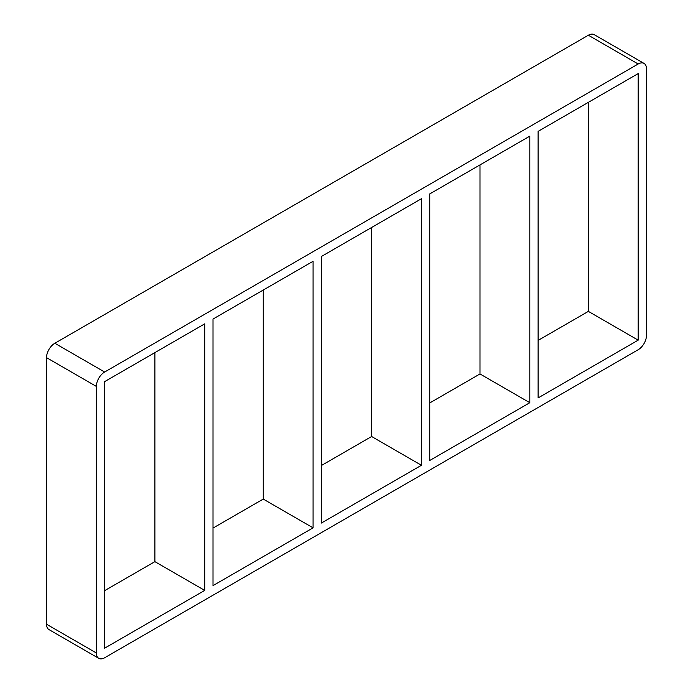 <?xml version="1.0" encoding="UTF-8"?>
<svg xmlns="http://www.w3.org/2000/svg" width="693" height="693" viewBox="0 0 693 693"><rect width="100%" height="100%" fill="white"/><g stroke="black" fill="none" stroke-linecap="round" stroke-linejoin="round"><path stroke-width="1.04" d="M313.08 527.841L213.011 585.611L213.011 319.049L313.08 261.278L313.08 527.841L263.253 499.081L263.253 290.046M154.886 352.607L154.886 561.642L204.712 590.41L104.643 648.18L104.643 381.618L204.712 323.848L204.712 590.41M421.439 465.28L321.379 523.05L321.379 256.488L421.439 198.718L421.439 465.28L371.621 436.512L371.621 227.477M429.747 460.481L429.747 193.919L529.807 136.149L529.807 402.711L429.747 460.481M529.807 402.711L479.989 373.951L429.747 402.954M321.379 465.523L371.621 436.512M213.011 528.083L263.253 499.081M104.643 590.653L154.886 561.642M538.115 397.921L538.115 131.358L638.175 73.588L638.175 340.15L538.115 397.921M479.989 164.917L479.989 373.951M538.115 340.393L588.357 311.382L638.175 340.15M46.518 624.211L46.518 357.649L96.344 386.408A11.746 6.783 -60 0 1 104.643 372.028L54.825 343.26L588.357 35.23L638.175 63.999A11.746 6.783 -60 0 1 644.048 63.418A11.746 6.783 -60 0 1 646.482 68.789L646.482 335.351A11.746 6.783 -60 0 1 638.175 349.74L104.643 657.77A11.746 6.783 -60 0 1 98.778 658.35A11.746 6.783 -60 0 1 96.344 652.971L46.518 624.211A11.746 6.783 120 0 0 48.952 629.582L98.778 658.35M54.825 343.26A11.746 6.783 120 0 0 46.518 357.649M644.048 63.418L594.222 34.65A11.746 6.783 120 0 0 588.357 35.23M588.357 311.382L588.357 102.347M96.344 386.408L96.344 652.971M638.175 63.999L104.643 372.028"/></g></svg>
